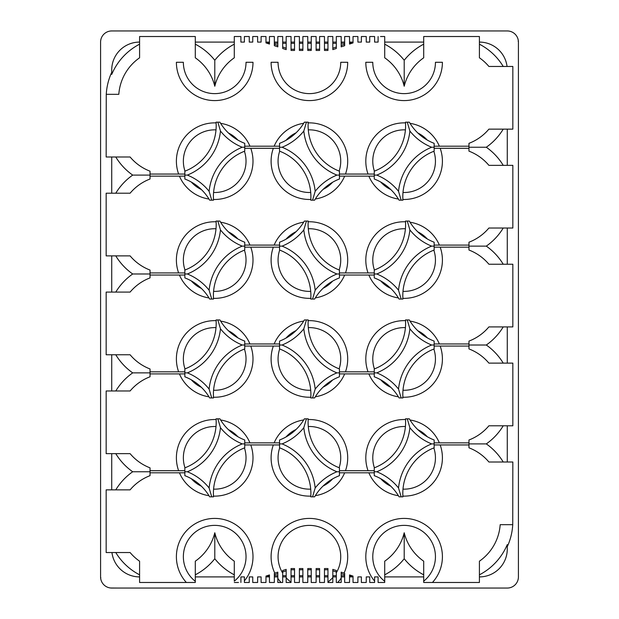 <?xml version="1.0" encoding="UTF-8"?>
<svg xmlns="http://www.w3.org/2000/svg" width="619" height="619" viewBox="0 0 619 619"><rect width="100%" height="100%" fill="white"/><g stroke="black" fill="none" stroke-linecap="round" stroke-linejoin="round"><path stroke-width="0.93" d="M507.271 30.95L111.73 30.95A11.142 11.142 0 0 0 100.588 42.092L100.588 576.908A11.142 11.142 0 0 0 111.73 588.05L507.271 588.05A11.142 11.142 0 0 0 518.413 576.908L518.413 42.092A11.142 11.142 0 0 0 507.271 30.95L508.3 30.996L507.271 30.95M240.907 36.521L234.292 36.521L240.907 36.521L240.907 42.092L244.389 42.092L244.389 36.521L249.264 36.521L249.264 42.092L252.745 42.092L252.745 36.521L257.62 36.521L257.62 42.092L261.102 42.092L261.102 36.521L265.977 36.521L265.977 42.092L269.458 42.092L269.458 36.521L274.333 36.521L274.333 42.092L277.815 42.092L277.815 36.521L282.69 36.521L282.69 42.092L286.171 42.092L286.171 36.521L291.046 36.521L291.046 42.092L294.528 42.092L294.528 36.521L299.403 36.521L299.403 42.092L302.884 42.092L302.884 36.521L307.759 36.521L307.759 42.092L311.241 42.092L311.241 36.521L316.116 36.521L316.116 42.092L319.597 42.092L319.597 36.521L324.472 36.521L324.472 42.092L327.954 42.092L327.954 36.521L332.829 36.521L332.829 42.092L336.31 42.092L336.31 36.521L341.185 36.521L341.185 42.092L344.667 42.092L344.667 36.521L349.542 36.521L349.542 42.092L353.023 42.092L353.023 36.521L357.898 36.521L357.898 42.092L361.38 42.092L361.38 36.521L366.255 36.521L366.255 42.092L369.736 42.092L369.736 36.521L374.611 36.521L369.736 36.521M324.472 43.315L327.954 43.315L327.954 50.449L324.472 50.449L324.472 42.092M291.046 43.315L294.528 43.315L294.528 50.449L291.046 50.449L291.046 42.092M299.403 43.315L302.884 43.315L302.884 50.449L299.403 50.449L299.403 42.092M307.759 43.315L311.241 43.315L311.241 50.449L307.759 50.449L307.759 42.092M316.116 43.315L319.597 43.315L319.597 50.449L316.116 50.449L316.116 42.092M244.389 36.521L249.264 36.521M380.53 36.521L384.709 36.521L380.53 36.521M252.745 36.521L257.62 36.521M261.102 36.521L265.977 36.521M269.458 36.521L274.333 36.521M277.815 36.521L282.69 36.521M286.171 36.521L291.046 36.521M294.528 36.521L299.403 36.521M302.884 36.521L307.759 36.521M311.241 36.521L316.116 36.521M319.597 36.521L324.472 36.521M327.954 36.521L332.829 36.521M336.31 36.521L341.185 36.521M344.667 36.521L349.542 36.521M353.023 36.521L357.898 36.521M361.38 36.521L366.255 36.521M234.292 44.181A60.43 60.43 0 0 0 214.793 60.267L214.793 86.234A48.746 48.746 0 0 1 234.292 57.799L234.292 42.092L195.295 42.092L195.295 36.521L139.585 36.521L139.585 42.092A27.855 27.855 0 0 0 111.73 69.947L111.73 74.396A60.43 60.43 0 0 1 139.585 44.181L139.585 42.092M234.292 36.521L234.292 42.092M111.73 72.276A61.281 61.281 0 0 0 106.259 94.32L106.159 156.994L111.73 156.994L111.73 193.205L106.159 193.205L106.159 255.879L111.73 255.879L111.73 292.091L106.159 292.091L106.159 354.764L111.73 354.764L111.73 390.976L106.159 390.976L106.159 453.65L111.73 453.65L111.73 489.861L106.159 489.861L106.159 552.535L111.946 552.535A27.855 27.855 0 0 0 139.585 576.908L139.585 582.479L195.295 582.479L195.295 576.908L234.292 576.908L234.292 581.164A31.337 31.337 0 0 0 237.595 535.319A31.337 31.337 0 0 0 191.627 535.505A31.337 31.337 0 0 0 195.295 581.318M234.292 576.908L234.292 561.201A48.746 48.746 0 0 1 214.793 532.766A48.746 48.746 0 0 1 195.295 561.201L195.295 574.819A60.43 60.43 0 0 0 214.793 558.733L214.793 532.766M238.47 582.479L234.292 582.479L238.47 582.479M244.389 582.479L249.264 582.479L244.389 582.479L244.389 576.908L240.907 576.908L240.907 582.479M249.264 582.479L249.264 576.908L252.745 576.908L252.745 582.479L257.62 582.479L257.62 576.908L261.102 576.908L261.102 582.479L265.977 582.479L265.977 576.908L269.458 576.908L269.458 582.479L274.333 582.479L274.333 576.908L277.815 576.908L277.815 582.479L282.69 582.479L282.69 576.908L286.171 576.908L286.171 582.479L291.046 582.479L291.046 576.908L294.528 576.908L294.528 582.479L299.403 582.479L299.403 576.908L302.884 576.908L302.884 582.479L307.759 582.479L307.759 576.908L311.241 576.908L311.241 582.479L316.116 582.479L316.116 576.908L319.597 576.908L319.597 582.479L324.472 582.479L324.472 576.908L327.954 576.908L327.954 582.479L332.829 582.479L332.829 576.908L336.31 576.908L336.31 582.479L341.185 582.479L341.185 576.908L344.667 576.908L344.667 582.479L349.542 582.479L349.542 576.908L353.023 576.908L353.023 582.479L357.898 582.479L357.898 576.908L361.38 576.908L361.38 582.479L366.255 582.479L366.255 576.908L369.736 576.908L369.736 582.479L374.611 582.479L374.611 576.908L378.093 576.908L378.093 582.479L384.709 582.479L384.709 576.908L423.706 576.908L423.706 582.479L479.416 582.479L479.416 576.908A27.855 27.855 0 0 0 507.271 549.053L507.271 546.724A61.281 61.281 0 0 0 512.741 524.68L512.841 462.006L507.271 462.006L507.271 425.795L512.841 425.795L512.841 363.121L507.271 363.121L507.271 326.909L512.841 326.909L512.841 264.236L507.271 264.236L507.271 228.024L512.841 228.024L512.841 165.35L507.271 165.35L507.271 129.139L512.841 129.139L512.841 66.465L507.054 66.465A27.855 27.855 0 0 0 479.416 42.092L479.416 36.521L423.706 36.521L423.706 42.092L384.709 42.092L384.709 36.521M384.709 42.092L384.709 57.799A48.746 48.746 0 0 1 404.207 86.234A48.746 48.746 0 0 1 423.706 57.799L423.706 42.092M423.706 576.908L423.706 574.819A60.43 60.43 0 0 1 404.207 558.733L404.207 532.766A48.746 48.746 0 0 1 384.709 561.201L384.709 576.908M378.093 582.479L384.709 582.479L384.709 581.318A31.337 31.337 0 0 1 381.041 535.505A31.337 31.337 0 0 1 427.009 535.319A31.337 31.337 0 0 1 423.706 581.164M374.611 36.521L374.611 42.092L378.093 42.092L378.093 36.521M507.271 588.05L501.7 588.05M117.3 588.05L110.739 588.004M374.611 582.479L369.736 582.479M366.255 582.479L361.38 582.479M357.898 582.479L353.023 582.479M349.542 582.479L344.667 582.479M341.185 582.479L336.31 582.479M332.829 582.479L327.954 582.479M324.472 582.479L319.597 582.479M316.116 582.479L311.241 582.479M307.759 582.479L302.884 582.479M299.403 582.479L294.528 582.479M291.046 582.479L286.171 582.479M282.69 582.479L277.815 582.479M274.333 582.479L269.458 582.479M265.977 582.479L261.102 582.479M257.62 582.479L252.745 582.479M269.458 574.935L265.977 576.096L269.458 574.935L269.458 576.034L265.977 576.614L266.843 575.809M282.69 575.685L286.171 575.685L286.171 569.364L286.171 570.811L282.69 571.971L282.69 576.908M277.815 572.149L277.815 573.596L274.333 574.757L274.333 573.31L277.815 572.149L277.815 576.908M286.171 575.685L286.171 576.908M274.333 574.757L274.333 576.908M291.046 575.685L294.528 575.685L294.528 568.552L291.046 568.552L291.046 576.908M294.528 575.685L294.528 576.908M299.403 575.685L302.884 575.685L302.884 568.552L299.403 568.552L299.403 576.908M302.884 575.685L302.884 576.908M307.759 575.685L311.241 575.685L311.241 568.552L307.759 568.552L307.759 576.908M311.241 575.685L311.241 576.908M316.116 575.685L319.597 575.685L319.597 568.552L316.116 568.552L316.116 576.908M319.597 575.685L319.597 576.908M324.472 575.685L327.954 575.685L327.954 568.552L324.472 568.552L324.472 576.908M327.954 575.685L327.954 576.908M332.829 575.685L336.31 575.685L336.31 570.525L332.829 569.364L332.829 576.908M336.31 575.685L336.31 576.908M341.185 575.685L344.667 575.685L344.667 573.31L341.185 572.149L341.185 576.908M344.667 575.685L344.667 576.908M352.551 575.941L353.023 576.614L349.542 576.034L349.542 576.908M269.458 576.034L269.458 576.908M286.171 569.364L282.69 570.525L282.69 571.971M332.829 569.364L332.829 570.811L336.31 571.971M349.542 576.034L349.542 574.935L353.023 576.096L349.542 574.935M341.185 572.149L341.185 573.596L344.667 574.757M249.952 146.2A38.301 38.301 0 0 0 220.619 123.336A48.746 48.746 0 0 0 228.426 133A31.337 31.337 0 0 1 237.858 140.064A48.746 48.746 0 0 0 244.737 143.337L244.737 151.152A48.746 48.746 0 0 0 244.428 151.276A31.337 31.337 0 0 1 213.578 192.486A48.746 48.746 0 0 0 213.478 199.457A38.301 38.301 0 0 0 250.765 148.289M249.952 245.085A38.301 38.301 0 0 0 220.619 222.221A48.746 48.746 0 0 0 228.426 231.885A31.337 31.337 0 0 1 237.858 238.949A48.746 48.746 0 0 0 244.737 242.222L244.737 246.13L242.23 246.13A53.304 53.304 0 0 1 220.472 229.92L217.865 221.06L216.062 221.06A48.746 48.746 0 0 1 216.108 221.78A38.301 38.301 0 0 0 178.628 272.94M178.628 174.055A38.301 38.301 0 0 1 216.108 122.895A48.746 48.746 0 0 1 216.008 129.866A31.337 31.337 0 0 0 184.988 171.138A48.746 48.746 0 0 1 184.849 171.192L184.849 179.007A48.746 48.746 0 0 1 191.325 182.048A31.337 31.337 0 0 0 201.353 189.53A48.746 48.746 0 0 1 208.982 199.047A38.301 38.301 0 0 1 179.44 176.144M249.952 343.971A38.301 38.301 0 0 0 220.619 321.106A48.746 48.746 0 0 0 228.426 330.77A31.337 31.337 0 0 1 237.858 337.835A48.746 48.746 0 0 0 244.737 341.108L244.737 345.015L242.23 345.015A53.304 53.304 0 0 1 220.472 328.805L217.865 319.946L216.062 319.946A48.746 48.746 0 0 1 216.108 320.665A38.301 38.301 0 0 0 178.628 371.826M220.472 229.92A53.304 53.304 0 0 1 187.356 273.985L184.849 273.985L184.849 277.892A48.746 48.746 0 0 1 191.325 280.933A31.337 31.337 0 0 0 201.353 288.415A48.746 48.746 0 0 1 208.982 297.932A38.301 38.301 0 0 1 179.44 275.029M250.765 444.945A38.301 38.301 0 0 1 213.478 496.113A48.746 48.746 0 0 1 213.578 489.142A31.337 31.337 0 0 0 244.428 447.932A48.746 48.746 0 0 1 244.737 447.808L244.737 439.993A48.746 48.746 0 0 1 237.858 436.72A31.337 31.337 0 0 0 228.426 429.656A48.746 48.746 0 0 1 220.619 419.991A38.301 38.301 0 0 1 249.952 442.856M220.472 328.805A53.304 53.304 0 0 1 187.356 372.87L184.849 372.87L184.849 376.778A48.746 48.746 0 0 1 191.325 379.818A31.337 31.337 0 0 0 201.353 387.301A48.746 48.746 0 0 1 208.982 396.818A38.301 38.301 0 0 1 179.44 373.915M187.356 471.755A53.304 53.304 0 0 1 209.114 487.965A53.304 53.304 0 0 1 242.23 443.9A53.304 53.304 0 0 1 220.472 427.69A53.304 53.304 0 0 1 187.356 471.755L184.849 471.755L184.849 475.663A48.746 48.746 0 0 1 191.325 478.704A31.337 31.337 0 0 0 201.353 486.186A48.746 48.746 0 0 1 208.982 495.703A38.301 38.301 0 0 1 179.44 472.8M244.389 580.908A38.301 38.301 0 0 0 240.334 528.262A38.301 38.301 0 0 0 187.549 529.694A38.301 38.301 0 0 0 186.358 582.479M184.849 471.755L184.849 467.848A48.746 48.746 0 0 0 184.988 467.794A31.337 31.337 0 0 1 216.008 426.522A48.746 48.746 0 0 0 216.108 419.55A38.301 38.301 0 0 0 178.628 470.711M244.737 345.015L244.737 348.923A48.746 48.746 0 0 0 244.428 349.046A31.337 31.337 0 0 1 213.578 390.256A48.746 48.746 0 0 0 213.478 397.228A38.301 38.301 0 0 0 250.765 346.06M216.108 320.665A48.746 48.746 0 0 1 216.008 327.637A31.337 31.337 0 0 0 184.988 368.909A48.746 48.746 0 0 1 184.849 368.963L184.849 372.87M244.737 246.13L244.737 250.037A48.746 48.746 0 0 0 244.428 250.161A31.337 31.337 0 0 1 213.578 291.371A48.746 48.746 0 0 0 213.478 298.343A38.301 38.301 0 0 0 250.765 247.174M216.108 221.78A48.746 48.746 0 0 1 216.008 228.751A31.337 31.337 0 0 0 184.988 270.023A48.746 48.746 0 0 1 184.849 270.077L184.849 273.985M503.224 165.35L488.902 165.35A48.746 48.746 0 0 0 468.97 151.152L468.97 147.245L486.302 147.245A60.43 60.43 0 0 1 503.224 165.35L507.271 165.35M486.302 246.13L468.97 246.13L468.97 242.222A48.746 48.746 0 0 0 488.902 228.024L503.224 228.024A60.43 60.43 0 0 1 486.302 246.13A60.43 60.43 0 0 1 503.224 264.236L507.271 264.236M503.224 264.236L488.902 264.236A48.746 48.746 0 0 0 468.97 250.037L468.97 246.13M486.302 345.015L468.97 345.015L468.97 341.108A48.746 48.746 0 0 0 488.902 326.909L503.224 326.909A60.43 60.43 0 0 1 486.302 345.015A60.43 60.43 0 0 1 503.224 363.121L507.271 363.121M503.224 363.121L488.902 363.121A48.746 48.746 0 0 0 468.97 348.923L468.97 345.015M486.302 443.9L468.97 443.9L468.97 439.993A48.746 48.746 0 0 0 488.902 425.795L503.224 425.795A60.43 60.43 0 0 1 486.302 443.9A60.43 60.43 0 0 1 503.224 462.006L507.271 462.006M503.224 462.006L488.902 462.006A48.746 48.746 0 0 0 468.97 447.808L468.97 443.9M479.416 576.908L479.416 561.201A48.746 48.746 0 0 0 500.183 524.68L512.741 524.68M404.207 532.766A48.746 48.746 0 0 0 423.706 561.201L423.706 574.819M130.098 552.535A48.746 48.746 0 0 0 139.585 561.201L139.585 574.819A60.43 60.43 0 0 1 115.776 552.535L130.098 552.535M132.698 471.755L150.03 471.755L150.03 475.663A48.746 48.746 0 0 0 130.098 489.861L115.776 489.861A60.43 60.43 0 0 1 132.698 471.755A60.43 60.43 0 0 1 115.776 453.65L111.73 453.65M115.776 453.65L130.098 453.65A48.746 48.746 0 0 0 150.03 467.848L150.03 471.755M132.698 372.87L150.03 372.87L150.03 376.778A48.746 48.746 0 0 0 130.098 390.976L115.776 390.976A60.43 60.43 0 0 1 132.698 372.87A60.43 60.43 0 0 1 115.776 354.764L111.73 354.764M115.776 354.764L130.098 354.764A48.746 48.746 0 0 0 150.03 368.963L150.03 372.87M115.776 255.879L130.098 255.879A48.746 48.746 0 0 0 150.03 270.077L150.03 277.892A48.746 48.746 0 0 0 130.098 292.091L115.776 292.091A60.43 60.43 0 0 1 132.698 273.985A60.43 60.43 0 0 1 115.776 255.879L111.73 255.879M132.698 175.1L150.03 175.1L150.03 179.007A48.746 48.746 0 0 0 130.098 193.205L115.776 193.205A60.43 60.43 0 0 1 132.698 175.1A60.43 60.43 0 0 1 115.776 156.994L111.73 156.994M115.776 156.994L130.098 156.994A48.746 48.746 0 0 0 150.03 171.192L150.03 175.1M139.585 44.181L139.585 57.799A48.746 48.746 0 0 0 118.817 94.32L106.259 94.32M214.793 86.234A48.746 48.746 0 0 0 195.295 57.799L195.295 44.181A60.43 60.43 0 0 1 214.793 60.267M503.224 66.465L488.902 66.465A48.746 48.746 0 0 0 479.416 57.799L479.416 44.181A60.43 60.43 0 0 1 503.224 66.465L507.054 66.465M468.97 147.245L468.97 143.337A48.746 48.746 0 0 0 488.902 129.139L503.224 129.139A60.43 60.43 0 0 1 486.302 147.245M213.478 496.113A48.746 48.746 0 0 0 213.524 496.825L209.655 496.825A48.746 48.746 0 0 0 208.982 495.703M315.179 487.965L312.572 496.825L310.769 496.825A48.746 48.746 0 0 0 279.556 447.808L279.556 443.9L282.063 443.9A53.304 53.304 0 0 1 315.179 487.965A53.304 53.304 0 0 1 336.937 471.755A53.304 53.304 0 0 1 303.821 427.69A53.304 53.304 0 0 1 282.063 443.9M336.937 471.755L339.444 471.755L339.444 475.663A48.746 48.746 0 0 0 314.638 496.825L312.572 496.825M440.179 444.945A38.301 38.301 0 0 1 402.892 496.113A48.746 48.746 0 0 0 402.938 496.825L399.069 496.825A48.746 48.746 0 0 0 374.263 475.663L374.263 471.755L376.77 471.755A53.304 53.304 0 0 1 398.528 487.965A53.304 53.304 0 0 1 431.644 443.9A53.304 53.304 0 0 1 409.886 427.69A53.304 53.304 0 0 1 376.77 471.755M220.472 427.69L217.865 418.831L219.931 418.831A48.746 48.746 0 0 0 220.619 419.991M216.108 419.55A48.746 48.746 0 0 0 216.062 418.831L217.865 418.831M228.426 429.656A48.746 48.746 0 0 0 237.858 436.72M184.988 467.794A48.746 48.746 0 0 0 216.008 426.522M201.353 486.186A48.746 48.746 0 0 0 191.325 478.704M244.428 447.932A48.746 48.746 0 0 0 213.578 489.142M213.478 397.228A48.746 48.746 0 0 0 213.524 397.94L209.655 397.94A48.746 48.746 0 0 0 208.982 396.818M303.821 427.69L306.428 418.831L308.231 418.831A48.746 48.746 0 0 0 339.135 467.724A31.337 31.337 0 0 0 308.285 426.514M279.556 443.9L279.556 439.993A48.746 48.746 0 0 0 304.362 418.831L306.428 418.831M315.179 389.08L312.572 397.94L310.769 397.94A48.746 48.746 0 0 0 279.556 348.923L279.556 345.015L282.063 345.015A53.304 53.304 0 0 1 315.179 389.08A53.304 53.304 0 0 1 336.937 372.87A53.304 53.304 0 0 1 303.821 328.805A53.304 53.304 0 0 1 282.063 345.015M323.133 387.115A31.337 31.337 0 0 0 332.565 380.051A48.746 48.746 0 0 0 314.638 397.94L312.572 397.94M409.886 427.69L407.279 418.831L409.345 418.831A48.746 48.746 0 0 0 434.151 439.993L434.151 443.9L431.644 443.9M368.042 470.711A38.301 38.301 0 0 1 405.522 419.55A48.746 48.746 0 0 0 405.476 418.831L407.279 418.831M405.422 426.522A31.337 31.337 0 0 0 374.402 467.794A48.746 48.746 0 0 0 405.522 419.55M433.842 447.932A48.746 48.746 0 0 0 402.992 489.142A31.337 31.337 0 0 0 433.842 447.932A48.746 48.746 0 0 1 434.151 447.808L434.151 443.9M431.644 345.015L434.151 345.015L434.151 348.923A48.746 48.746 0 0 0 433.842 349.046A48.746 48.746 0 0 0 402.938 397.94L399.069 397.94A48.746 48.746 0 0 0 374.263 376.778L374.263 372.87L376.77 372.87A53.304 53.304 0 0 1 398.528 389.08A53.304 53.304 0 0 1 431.644 345.015A53.304 53.304 0 0 1 409.886 328.805A53.304 53.304 0 0 1 376.77 372.87M213.478 298.343A48.746 48.746 0 0 0 213.524 299.054L209.655 299.054A48.746 48.746 0 0 0 208.982 297.932M217.865 319.946L219.931 319.946A48.746 48.746 0 0 0 220.619 321.106M228.426 330.77A48.746 48.746 0 0 0 237.858 337.835M184.988 368.909A48.746 48.746 0 0 0 216.008 327.637M201.353 387.301A48.746 48.746 0 0 0 191.325 379.818M244.428 349.046A48.746 48.746 0 0 0 213.578 390.256M303.821 328.805L306.428 319.946L308.231 319.946A48.746 48.746 0 0 0 339.135 368.839A31.337 31.337 0 0 0 308.285 327.629M274.147 343.971A38.301 38.301 0 0 1 303.689 321.068A48.746 48.746 0 0 0 304.362 319.946L306.428 319.946M315.179 290.195A53.304 53.304 0 0 1 336.937 273.985A53.304 53.304 0 0 1 303.821 229.92A53.304 53.304 0 0 1 282.063 246.13A53.304 53.304 0 0 1 315.179 290.195L312.572 299.054L310.769 299.054A48.746 48.746 0 0 0 310.815 298.335A38.301 38.301 0 0 1 273.335 247.174M323.133 288.23A31.337 31.337 0 0 0 332.565 281.165A48.746 48.746 0 0 0 314.638 299.054L312.572 299.054M296.06 330.585A31.337 31.337 0 0 0 286.032 338.067A48.746 48.746 0 0 0 303.689 321.068M440.179 247.174A38.301 38.301 0 0 1 402.892 298.343A48.746 48.746 0 0 0 402.938 299.054L399.069 299.054A48.746 48.746 0 0 0 374.263 277.892L374.263 273.985L376.77 273.985A53.304 53.304 0 0 1 398.528 290.195A53.304 53.304 0 0 1 431.644 246.13A53.304 53.304 0 0 1 409.886 229.92A53.304 53.304 0 0 1 376.77 273.985M409.886 328.805L407.279 319.946L409.345 319.946A48.746 48.746 0 0 0 410.033 321.106A38.301 38.301 0 0 1 439.366 343.971M368.042 371.826A38.301 38.301 0 0 1 405.522 320.665A48.746 48.746 0 0 0 405.476 319.946L407.279 319.946M427.272 337.835A31.337 31.337 0 0 0 417.84 330.77A48.746 48.746 0 0 0 434.151 341.108L434.151 345.015M405.422 327.637A31.337 31.337 0 0 0 374.402 368.909A48.746 48.746 0 0 0 405.522 320.665M228.426 231.885A48.746 48.746 0 0 0 237.858 238.949M184.988 270.023A48.746 48.746 0 0 0 216.008 228.751M201.353 288.415A48.746 48.746 0 0 0 191.325 280.933M244.428 250.161A48.746 48.746 0 0 0 213.578 291.371M213.478 199.457A48.746 48.746 0 0 0 213.524 200.169L209.655 200.169A48.746 48.746 0 0 0 208.982 199.047M217.865 221.06L219.931 221.06A48.746 48.746 0 0 0 220.619 222.221M303.821 229.92L306.428 221.06L308.231 221.06A48.746 48.746 0 0 0 339.135 269.954A31.337 31.337 0 0 0 308.285 228.744M274.147 245.085A38.301 38.301 0 0 1 303.689 222.182A48.746 48.746 0 0 0 304.362 221.06L306.428 221.06M296.06 231.699A31.337 31.337 0 0 0 286.032 239.182A48.746 48.746 0 0 0 303.689 222.182M279.695 250.091A31.337 31.337 0 0 0 310.715 291.363A48.746 48.746 0 0 0 279.556 250.037L279.556 246.13L282.063 246.13M315.179 191.31A53.304 53.304 0 0 1 336.937 175.1A53.304 53.304 0 0 1 303.821 131.035A53.304 53.304 0 0 1 282.063 147.245A53.304 53.304 0 0 1 315.179 191.31L312.572 200.169L310.769 200.169A48.746 48.746 0 0 0 310.815 199.45A38.301 38.301 0 0 1 273.335 148.289M323.133 189.344A31.337 31.337 0 0 0 332.565 182.28A48.746 48.746 0 0 0 314.638 200.169L312.572 200.169M427.272 238.949A31.337 31.337 0 0 0 417.84 231.885A48.746 48.746 0 0 0 434.151 242.222L434.151 246.13L431.644 246.13M405.422 228.751A31.337 31.337 0 0 0 374.402 270.023A48.746 48.746 0 0 0 405.476 221.06L407.279 221.06L409.886 229.92M433.842 250.161A48.746 48.746 0 0 0 402.992 291.371A31.337 31.337 0 0 0 433.842 250.161A48.746 48.746 0 0 1 434.151 250.037L434.151 246.13M440.179 148.289A38.301 38.301 0 0 1 402.892 199.457A48.746 48.746 0 0 0 402.938 200.169L399.069 200.169A48.746 48.746 0 0 0 374.263 179.007L374.263 175.1L376.77 175.1A53.304 53.304 0 0 1 398.528 191.31A53.304 53.304 0 0 1 431.644 147.245A53.304 53.304 0 0 1 409.886 131.035A53.304 53.304 0 0 1 376.77 175.1M407.279 221.06L409.345 221.06A48.746 48.746 0 0 0 410.033 222.221A38.301 38.301 0 0 1 439.366 245.085M220.472 131.035A53.304 53.304 0 0 1 187.356 175.1A53.304 53.304 0 0 1 209.114 191.31A53.304 53.304 0 0 1 242.23 147.245A53.304 53.304 0 0 1 220.472 131.035L217.865 122.175L219.931 122.175A48.746 48.746 0 0 0 220.619 123.336M216.108 122.895A48.746 48.746 0 0 0 216.062 122.175L217.865 122.175M228.426 133A48.746 48.746 0 0 0 237.858 140.064M184.988 171.138A48.746 48.746 0 0 0 216.008 129.866M201.353 189.53A48.746 48.746 0 0 0 191.325 182.048M244.428 151.276A48.746 48.746 0 0 0 213.578 192.486M303.821 131.035L306.428 122.175L308.231 122.175A48.746 48.746 0 0 0 339.135 171.068A48.746 48.746 0 0 0 339.444 171.192L339.444 175.1L336.937 175.1M274.147 146.2A38.301 38.301 0 0 1 303.689 123.297A48.746 48.746 0 0 0 304.362 122.175L306.428 122.175M296.06 132.814A31.337 31.337 0 0 0 286.032 140.296A48.746 48.746 0 0 0 303.689 123.297M279.695 151.206A31.337 31.337 0 0 0 310.715 192.478A48.746 48.746 0 0 0 279.556 151.152L279.556 147.245L282.063 147.245M409.886 131.035L407.279 122.175L409.345 122.175A48.746 48.746 0 0 0 410.033 123.336A38.301 38.301 0 0 1 439.366 146.2M368.042 174.055A38.301 38.301 0 0 1 405.522 122.895A48.746 48.746 0 0 0 405.476 122.175L407.279 122.175M427.272 140.064A31.337 31.337 0 0 0 417.84 133A48.746 48.746 0 0 0 434.151 143.337L434.151 151.152A48.746 48.746 0 0 0 433.842 151.276A48.746 48.746 0 0 0 402.992 192.486A31.337 31.337 0 0 0 433.842 151.276M405.422 129.866A31.337 31.337 0 0 0 374.402 171.138A48.746 48.746 0 0 0 405.522 122.895M518.358 578.022L518.304 578.479M518.413 42.092L518.296 40.498A1.393 1.393 119.5 0 1 518.173 41.303A1.393 1.393 119.5 0 0 518.296 40.498L518.32 40.63M518.374 41.171L518.413 41.829M111.73 30.95L110.7 30.996L111.73 30.95M100.642 40.978L100.696 40.521M111.73 588.05L110.871 588.019M100.588 576.908L100.704 578.502A1.393 1.393 -60.5 0 1 100.827 577.697M100.626 577.829L100.588 577.171M211.721 496.825L209.114 487.965M195.295 576.908L195.295 574.819M111.73 489.861L115.776 489.861M507.271 425.795L503.224 425.795M111.73 390.976L115.776 390.976M507.271 326.909L503.224 326.909M111.73 292.091L115.776 292.091M507.271 228.024L503.224 228.024M111.73 193.205L115.776 193.205M507.271 129.139L503.224 129.139M111.946 552.535L115.776 552.535M139.585 576.908L139.585 574.819M195.295 42.092L195.295 44.181M214.793 558.733A60.43 60.43 0 0 0 234.292 574.819M479.416 574.819A60.43 60.43 0 0 0 507.271 544.604L507.271 546.724M384.709 44.181A60.43 60.43 0 0 1 404.207 60.267A60.43 60.43 0 0 1 423.706 44.181M479.416 42.092L479.416 44.181M404.207 558.733A60.43 60.43 0 0 1 384.709 574.819M187.356 372.87A53.304 53.304 0 0 1 209.114 389.08A53.304 53.304 0 0 1 242.23 345.015M211.721 397.94L209.114 389.08M184.849 175.1L187.356 175.1M150.03 273.985L132.698 273.985M211.721 200.169L209.114 191.31M150.03 472.8L184.849 472.8M184.849 470.711L150.03 470.711M150.03 373.915L184.849 373.915M184.849 371.826L150.03 371.826M187.356 273.985A53.304 53.304 0 0 1 209.114 290.195A53.304 53.304 0 0 1 242.23 246.13M211.721 299.054L209.114 290.195M244.737 443.9L242.23 443.9M401.135 496.825L398.528 487.965M401.135 397.94L398.528 389.08M434.151 444.945L468.97 444.945M468.97 442.856L434.151 442.856M417.84 133A48.746 48.746 0 0 1 410.033 123.336M417.84 231.885A48.746 48.746 0 0 1 410.033 222.221M390.767 189.53A31.337 31.337 0 0 1 380.739 182.048M368.854 176.144A38.301 38.301 0 0 0 398.396 199.047M417.84 330.77A48.746 48.746 0 0 1 410.033 321.106M390.767 288.415A31.337 31.337 0 0 1 380.739 280.933M368.854 275.029A38.301 38.301 0 0 0 398.396 297.932M417.84 429.656A31.337 31.337 0 0 1 427.272 436.72M439.366 442.856A38.301 38.301 0 0 0 410.033 419.991M390.767 387.301A31.337 31.337 0 0 1 380.739 379.818M368.854 373.915A38.301 38.301 0 0 0 398.396 396.818M390.767 486.186A31.337 31.337 0 0 1 380.739 478.704M368.854 472.8A38.301 38.301 0 0 0 398.396 495.703M432.449 582.479A38.301 38.301 0 0 0 431.18 529.616A38.301 38.301 0 0 0 378.317 528.394A38.301 38.301 0 0 0 374.611 581.14M402.892 496.113A48.746 48.746 0 0 1 402.992 489.142M374.402 467.794A48.746 48.746 0 0 1 374.263 467.848L374.263 471.755M433.842 349.046A31.337 31.337 0 0 1 402.992 390.256M402.892 397.228A38.301 38.301 0 0 0 440.179 346.06M374.402 368.909A48.746 48.746 0 0 1 374.263 368.963L374.263 372.87M402.892 298.343A48.746 48.746 0 0 1 402.992 291.371M405.522 221.78A38.301 38.301 0 0 0 368.042 272.94M374.402 270.023A48.746 48.746 0 0 1 374.263 270.077L374.263 273.985M402.892 199.457A48.746 48.746 0 0 1 402.992 192.486M374.402 171.138A48.746 48.746 0 0 1 374.263 171.192L374.263 175.1M468.97 146.2L434.151 146.2M434.151 148.289L468.97 148.289M401.135 299.054L398.528 290.195M401.135 200.169L398.528 191.31M431.644 147.245L434.151 147.245M404.207 60.267L404.207 86.234M286.032 140.296A48.746 48.746 0 0 1 279.556 143.337L279.556 147.245M286.032 239.182A48.746 48.746 0 0 1 279.556 242.222L279.556 246.13M332.565 182.28A48.746 48.746 0 0 1 339.444 179.007L339.444 175.1M315.326 199.008A38.301 38.301 0 0 0 344.659 176.144M286.032 338.067A48.746 48.746 0 0 1 279.556 341.108L279.556 345.015M332.565 281.165A48.746 48.746 0 0 1 339.444 277.892L339.444 273.985L336.937 273.985M315.326 297.894A38.301 38.301 0 0 0 344.659 275.029M286.032 436.952A31.337 31.337 0 0 1 296.06 429.47M303.689 419.953A38.301 38.301 0 0 0 274.147 442.856M332.565 380.051A48.746 48.746 0 0 1 339.444 376.778L339.444 368.963A48.746 48.746 0 0 1 339.135 368.839M315.326 396.779A38.301 38.301 0 0 0 344.659 373.915M332.565 478.936A31.337 31.337 0 0 1 323.133 486M315.326 495.664A38.301 38.301 0 0 0 344.659 472.8M337.742 582.479A38.301 38.301 0 0 0 341.185 578.084M344.025 573.093A38.301 38.301 0 0 0 309.368 518.413A38.301 38.301 0 0 0 274.805 573.155M277.815 578.37A38.301 38.301 0 0 0 281.065 582.479M291.046 582.108A31.337 31.337 0 0 1 286.171 577.744M282.69 573.093A31.337 31.337 0 0 1 329.563 532.727A31.337 31.337 0 0 1 336.31 572.776M332.829 577.527A31.337 31.337 0 0 1 327.954 581.968M345.472 470.711A38.301 38.301 0 0 0 308.185 419.543M339.444 471.755L339.444 467.848A48.746 48.746 0 0 1 339.135 467.724M273.335 444.945A38.301 38.301 0 0 0 310.815 496.105M310.715 489.134A31.337 31.337 0 0 1 279.695 447.862M345.472 371.826A38.301 38.301 0 0 0 308.185 320.657M273.335 346.06A38.301 38.301 0 0 0 310.815 397.22M310.715 390.249A31.337 31.337 0 0 1 279.695 348.977M345.472 272.94A38.301 38.301 0 0 0 308.185 221.772M339.444 273.985L339.444 270.077A48.746 48.746 0 0 1 339.135 269.954M310.715 291.363A48.746 48.746 0 0 1 310.815 298.335M308.285 129.858A31.337 31.337 0 0 1 339.135 171.068M345.472 174.055A38.301 38.301 0 0 0 308.185 122.887M310.715 192.478A48.746 48.746 0 0 1 310.815 199.45M242.23 147.245L244.737 147.245M339.444 372.87L336.937 372.87M339.444 472.8L374.263 472.8M374.263 470.711L339.444 470.711M339.444 373.915L374.263 373.915M374.263 371.826L339.444 371.826M339.444 275.029L374.263 275.029M374.263 272.94L339.444 272.94M339.444 176.144L374.263 176.144M374.263 174.055L339.444 174.055M244.737 444.945L279.556 444.945M279.556 442.856L244.737 442.856M244.737 346.06L279.556 346.06M279.556 343.971L244.737 343.971M244.737 247.174L279.556 247.174M279.556 245.085L244.737 245.085M244.737 148.289L279.556 148.289M279.556 146.2L244.737 146.2M468.97 343.971L434.151 343.971M434.151 346.06L468.97 346.06M468.97 245.085L434.151 245.085M434.151 247.174L468.97 247.174M150.03 275.029L184.849 275.029M184.849 272.94L150.03 272.94M150.03 176.144L184.849 176.144M184.849 174.055L150.03 174.055M269.458 42.092L269.458 44.065L266.843 43.191M274.333 43.315L277.815 43.315L277.815 46.851L277.815 45.404L274.333 44.243L274.333 42.092M282.69 47.029L282.69 48.475L286.171 49.636L286.171 48.189L282.69 47.029L282.69 42.092M269.458 44.065L265.977 42.904L265.977 42.092M277.815 43.315L277.815 42.092M282.69 43.315L286.171 43.315L286.171 42.092M294.528 43.315L294.528 42.092M302.884 43.315L302.884 42.092M311.241 43.315L311.241 42.092M319.597 43.315L319.597 42.092M327.954 43.315L327.954 42.092M332.829 43.315L336.31 43.315L336.31 48.475L332.829 49.636L332.829 42.092M336.31 43.315L336.31 42.092M341.185 43.315L344.667 43.315L344.667 45.69L341.185 46.851L341.185 42.092M344.667 43.315L344.667 42.092M353.023 42.092L349.542 42.966L349.542 42.092M269.458 42.966L265.977 42.386M277.815 46.851L274.333 45.69L274.333 44.243M286.171 43.315L286.171 49.636M332.829 49.636L332.829 48.189L336.31 47.029M341.185 46.851L341.185 45.404L344.667 44.243M352.551 43.059L349.542 44.065L349.542 42.966M353.023 42.386L353.023 42.904L349.542 44.065M365.806 62.287A38.301 38.301 0 0 0 404.106 100.588A38.301 38.301 0 0 0 442.407 62.287L435.443 62.287A31.337 31.337 0 0 1 404.106 93.624A31.337 31.337 0 0 1 372.77 62.287L365.806 62.287M271.099 62.287A38.301 38.301 0 0 0 309.399 100.588A38.301 38.301 0 0 0 347.7 62.287L340.736 62.287A31.337 31.337 0 0 1 309.399 93.624A31.337 31.337 0 0 1 278.063 62.287L271.099 62.287M176.392 62.287A38.301 38.301 0 0 0 214.692 100.588A38.301 38.301 0 0 0 252.993 62.287L246.029 62.287A31.337 31.337 0 0 1 214.692 93.624A31.337 31.337 0 0 1 183.356 62.287L176.392 62.287M274.333 575.685L277.815 575.685M294.528 569.774L291.046 569.774M302.884 569.774L299.403 569.774M311.241 569.774L307.759 569.774M319.597 569.774L316.116 569.774M327.954 569.774L324.472 569.774M294.528 49.226L291.046 49.226M302.884 49.226L299.403 49.226M311.241 49.226L307.759 49.226M319.597 49.226L316.116 49.226M327.954 49.226L324.472 49.226M518.366 41.086L518.304 40.537M100.634 577.914L100.696 578.463"/></g></svg>
